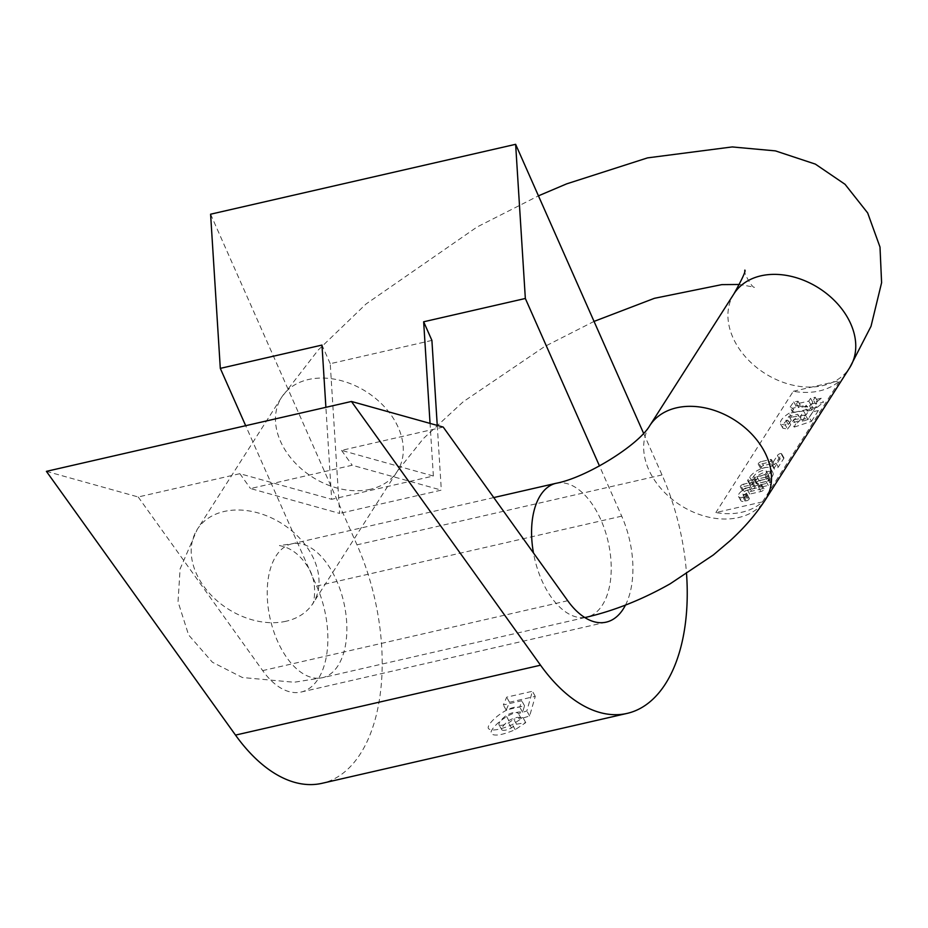 <?xml version="1.0" encoding="UTF-8"?>
<svg xmlns="http://www.w3.org/2000/svg" width="928" height="928" viewBox="0 0 928 928"><rect width="100%" height="100%" fill="white"/><g stroke="black" fill="none" stroke-linecap="round" stroke-linejoin="round"><path stroke-width="0.7" stroke-dasharray="4.64 3.48" d="M443.224 427.077L341.539 450.382L433.364 476.018L331.679 499.31L325.89 407.311M433.364 476.018L430.047 423.412M431.903 340.414L330.229 363.706L339.648 513.416L250.514 488.546L352.199 465.241L441.322 490.123L339.648 513.416M437.25 425.418L441.322 490.123M46.4 471.354L138.191 496.979L239.865 473.686L331.679 499.31M341.539 450.382L352.199 465.241M239.865 473.686L250.514 488.546M330.229 363.706L321.981 345.077M138.191 496.979L262.682 670.608A74.901 41.145 77.1 0 0 301.159 692.033A74.901 41.145 77.1 0 0 316.68 586.055L245.676 425.697M625.472 605.091A74.901 41.145 77.1 0 0 621.714 516.154L599.488 465.972M516.56 724.2L525.758 722.61L515.191 729.675C502.64 734.976 494.752 736.368 491.515 733.839C487.386 729.942 510.342 709.688 522.592 712.182L524.552 705.779L506.154 709.99A168.525 92.58 77.1 0 0 509.495 702.252L535.27 696.348L529.644 715.964L521.223 718.562C519.135 716.474 515.005 717.158 508.846 720.604C503.753 724.594 501.422 727.68 501.862 729.849C503.382 730.928 506.572 730.278 511.456 727.912L516.56 724.2L513.741 719.2L508.614 722.889C503.742 725.232 500.54 725.882 499.02 724.826L501.862 729.849L499.02 724.826C498.591 722.68 500.923 719.618 506.038 715.616C512.186 712.17 516.304 711.486 518.404 713.574L526.837 710.976L532.405 691.279L506.63 697.183A162.284 89.146 -102.9 0 1 503.324 704.967L521.71 700.756L519.773 707.194C507.558 704.665 484.578 724.977 488.673 728.793C491.91 731.252 499.798 729.86 512.326 724.617L522.94 717.599L513.741 719.2M210.598 214.206L356.99 544.84A168.525 92.58 -102.9 0 1 322.074 783.302M643.591 433.318L662.024 474.95A168.525 92.58 -102.9 0 1 686.546 573.945M525.758 722.61L522.94 717.599M522.592 712.182L519.773 707.194M524.552 705.779L521.71 700.756M506.154 709.99L503.324 704.967M509.495 702.252L506.63 697.183M535.27 696.348L532.405 691.279M529.644 715.964L526.837 710.976M521.223 718.562L518.404 713.574M821.245 398.263L813.438 400.049L815.225 397.242L810.562 398.309L808.775 401.116L796.769 403.808L798.034 401.198L793.718 401.894L790.03 407.206L792.396 411.835L792.28 411.197L794.728 412.241L792.477 408.25L806.142 405.234L804.947 407.114L809.61 406.046L810.805 404.167L815.202 403.158L821.245 398.263L823.496 402.253L815.689 404.04L813.438 400.049M815.689 404.04L817.487 401.232L812.812 402.3L811.026 405.107L799.02 407.798L796.27 403.599L798.532 407.624M796.27 403.599L799.02 407.798L800.284 405.188L795.969 405.884L792.28 411.197L790.03 407.206L792.477 408.25M789.183 413.192C782.35 417.565 779.497 421.242 780.622 424.224L785.297 425.059L788.51 420.836L785.865 420.303L788.29 424.514L791.282 420.268L800.272 418.586L797.732 414.282C798.764 415.489 797.326 417.368 793.417 419.943L791.978 423.11L809.204 417.368L816.13 406.522L810.654 407.775L805.701 415.512L800.122 417.345L803.555 410.953L789.183 413.192L791.433 417.182C784.601 421.556 781.759 425.233 782.884 428.214L787.547 429.049L785.297 425.059M780.471 423.992L782.884 428.214L780.471 423.992M787.547 429.049L790.76 424.827L788.29 424.514L786.039 420.523L789.032 416.278L797.732 414.282L799.982 418.273C801.015 419.479 799.576 421.358 795.667 423.934L793.417 419.943M761.366 461.576A2.494 0.998 -29.4 0 0 759.034 462.782A2.494 0.998 -29.4 0 0 758.28 464.232A2.494 0.998 -29.4 0 0 759.533 464.429L768.488 462.376A2.494 0.998 -29.4 0 0 770.808 461.181A2.494 0.998 -29.4 0 0 771.574 459.731A2.494 0.998 -29.4 0 0 770.31 459.522L761.366 461.576L763.616 465.566A2.494 0.998 -29.4 0 0 761.296 466.772A2.494 0.998 -29.4 0 0 760.531 468.222A2.494 0.998 -29.4 0 0 761.795 468.42L770.739 466.366A2.494 0.998 -29.4 0 0 773.059 465.172A2.494 0.998 -29.4 0 0 773.824 463.722A2.494 0.998 -29.4 0 0 772.56 463.513L763.616 465.566M759.719 480.472A2.494 0.998 -29.4 0 0 757.399 481.667A2.494 0.998 -29.4 0 0 756.633 483.117A2.494 0.998 -29.4 0 0 757.898 483.326L766.029 481.458A2.494 0.998 -29.4 0 0 768.349 480.252A2.494 0.998 -29.4 0 0 769.115 478.802A2.494 0.998 -29.4 0 0 767.85 478.604L759.719 480.472L761.969 484.462A2.494 0.998 -29.4 0 0 759.649 485.657A2.494 0.998 -29.4 0 0 758.884 487.107A2.494 0.998 -29.4 0 0 760.148 487.316L768.28 485.448A2.494 0.998 -29.4 0 0 770.6 484.242A2.494 0.998 -29.4 0 0 771.365 482.792A2.494 0.998 -29.4 0 0 770.101 482.595L761.969 484.462M743.444 484.196A2.494 0.998 -29.4 0 0 741.124 485.402A2.494 0.998 -29.4 0 0 740.358 486.852A2.494 0.998 -29.4 0 0 741.623 487.049L749.754 485.182A2.494 0.998 -29.4 0 0 752.074 483.975A2.494 0.998 -29.4 0 0 752.84 482.525A2.494 0.998 -29.4 0 0 751.576 482.328L743.444 484.196L745.694 488.186A2.494 0.998 -29.4 0 0 743.374 489.392A2.494 0.998 -29.4 0 0 742.609 490.842A2.494 0.998 -29.4 0 0 743.873 491.04L752.016 489.172A2.494 0.998 -29.4 0 0 754.336 487.966A2.494 0.998 -29.4 0 0 755.102 486.516A2.494 0.998 -29.4 0 0 753.838 486.318L745.694 488.186M743.954 496.99L742.945 497.222A8.735 3.468 150.6 0 1 738.514 496.526A8.735 3.468 150.6 0 1 741.194 491.446A8.735 3.468 150.6 0 1 749.314 487.235L760.508 484.671A2.494 0.998 150.6 0 1 761.76 484.868A2.494 0.998 150.6 0 1 761.006 486.318A2.494 0.998 150.6 0 1 758.686 487.525L747.492 490.088A3.747 1.485 -29.4 0 0 744.012 491.898A3.747 1.485 -29.4 0 0 742.864 494.067A3.747 1.485 -29.4 0 0 744.766 494.369L745.776 494.137A2.494 0.998 150.6 0 1 747.04 494.334A2.494 0.998 150.6 0 1 746.274 495.784A2.494 0.998 150.6 0 1 743.954 496.99L746.216 500.981L745.196 501.213A8.735 3.468 150.6 0 1 740.776 500.517A8.735 3.468 150.6 0 1 743.444 495.436A8.735 3.468 150.6 0 1 751.576 491.225L762.758 488.662A2.494 0.998 150.6 0 1 764.022 488.859A2.494 0.998 150.6 0 1 763.257 490.309A2.494 0.998 150.6 0 1 760.937 491.515L749.754 494.079A3.747 1.485 -29.4 0 0 746.263 495.888A3.747 1.485 -29.4 0 0 745.126 498.058A3.747 1.485 -29.4 0 0 747.017 498.359L748.038 498.127A2.494 0.998 150.6 0 1 749.29 498.324A2.494 0.998 150.6 0 1 748.536 499.774A2.494 0.998 150.6 0 1 746.216 500.981M765.24 477.247L755.067 479.579A2.494 0.998 150.6 0 1 753.814 479.382A2.494 0.998 150.6 0 1 754.568 477.932A2.494 0.998 150.6 0 1 756.888 476.725L765.032 474.869L765.936 473.442A7.494 2.981 -29.4 0 0 766.366 471.157A7.494 2.981 -29.4 0 0 760.508 471.215A7.494 2.981 -29.4 0 0 753.733 476.238L751.912 479.092A2.494 0.998 150.6 0 1 749.662 480.762A2.494 0.998 150.6 0 1 747.713 480.785A2.494 0.998 150.6 0 1 747.852 480.02L749.673 477.166A12.482 4.965 150.6 0 1 760.948 468.802A12.482 4.965 150.6 0 1 770.704 468.698A12.482 4.965 150.6 0 1 770.008 472.503L768.187 475.356A2.494 0.998 150.6 0 1 765.24 477.247L767.491 481.238L757.329 483.569A2.494 0.998 150.6 0 1 756.065 483.372A2.494 0.998 150.6 0 1 756.83 481.922A2.494 0.998 150.6 0 1 759.15 480.716L767.282 478.86L765.032 474.869M762.456 501.886L715.859 512.558A68.66 50.472 -147.4 0 0 741.971 512.21A68.66 50.472 -147.4 0 0 762.456 501.886L839.886 380.619A68.66 50.472 32.6 0 1 819.412 390.943A68.66 50.472 32.6 0 1 793.289 391.291L715.859 512.558M793.289 391.291L839.886 380.619M776.017 463.095A2.494 0.998 150.6 0 1 773.766 464.766A2.494 0.998 150.6 0 1 771.806 464.789A2.494 0.998 150.6 0 1 771.957 464.023L777.42 455.462A2.494 0.998 150.6 0 1 779.671 453.792A2.494 0.998 150.6 0 1 781.62 453.769A2.494 0.998 150.6 0 1 781.48 454.534L776.017 463.095L778.267 467.086A2.494 0.998 150.6 0 1 776.017 468.756A2.494 0.998 150.6 0 1 774.068 468.779A2.494 0.998 150.6 0 1 774.207 468.014L779.671 459.453A2.494 0.998 150.6 0 1 781.921 457.782A2.494 0.998 150.6 0 1 783.882 457.759A2.494 0.998 150.6 0 1 783.742 458.525L778.267 467.086M767.282 478.86L768.187 477.433A7.494 2.981 -29.4 0 0 768.616 475.148A7.494 2.981 -29.4 0 0 762.758 475.206A7.494 2.981 -29.4 0 0 755.995 480.228L754.174 483.082A2.494 0.998 150.6 0 1 751.912 484.752A2.494 0.998 150.6 0 1 749.963 484.776A2.494 0.998 150.6 0 1 750.102 484.01L751.924 481.156A12.482 4.965 150.6 0 1 763.21 472.793A12.482 4.965 150.6 0 1 772.966 472.688A12.482 4.965 150.6 0 1 772.258 476.493L770.437 479.347A2.494 0.998 150.6 0 1 767.491 481.238M790.76 424.827L788.51 420.836M795.667 423.934L794.229 427.1L791.978 423.11M794.229 427.1L811.455 421.358L809.204 417.368M811.455 421.358L818.38 410.512L816.13 406.522M818.38 410.512L812.905 411.765L810.654 407.775M812.905 411.765L807.963 419.502L805.701 415.512M807.963 419.502L802.372 421.335L800.122 417.345M802.372 421.335L805.806 414.944L791.433 417.182M817.487 401.232L815.225 397.242M812.812 402.3L810.562 398.309M811.026 405.107L808.775 401.116M800.284 405.188L798.034 401.198M795.969 405.884L793.718 401.894M794.728 412.241L808.392 409.225L806.142 405.234M808.392 409.225L807.198 411.104L804.947 407.114M807.198 411.104L811.861 410.037L809.61 406.046M811.861 410.037L813.067 408.158L810.805 404.167M813.067 408.158L817.452 407.148L815.202 403.158M817.452 407.148L823.496 402.253M567.716 600.718L262.682 670.608M621.714 516.154L316.68 586.055M662.024 474.95L356.99 544.84M515.191 729.675L512.326 724.617M508.846 720.604L506.038 715.616M511.456 727.912L508.614 722.889M286.091 621.238A68.66 50.472 32.6 0 1 211.456 595.463A68.66 50.472 32.6 0 1 197.246 529.412A68.66 50.472 32.6 0 1 282.286 523.833A68.66 50.472 32.6 0 1 312.991 603.316A68.66 50.472 32.6 0 1 286.091 621.238M370.353 489.276A68.66 50.472 32.6 0 1 295.719 463.501A68.66 50.472 32.6 0 1 281.52 397.451A68.66 50.472 32.6 0 1 366.548 391.871A68.66 50.472 32.6 0 1 397.254 471.354A68.66 50.472 32.6 0 1 370.353 489.276M733.978 293.77A68.66 50.472 -147.4 0 0 748.188 359.82A68.66 50.472 -147.4 0 0 822.823 385.596A68.66 50.472 -147.4 0 0 849.723 367.674M649.716 425.732A68.66 50.472 -147.4 0 0 663.926 491.782A68.66 50.472 -147.4 0 0 738.56 517.557A68.66 50.472 -147.4 0 0 765.461 499.635M556.069 483.291A68.66 37.723 -102.9 0 1 603.281 525.642A68.66 37.723 -102.9 0 1 602.376 605.091A68.66 37.723 -102.9 0 1 586.74 617.143M584.744 617.503A68.66 37.723 -102.9 0 1 533.472 552.949M338.012 665.666A68.66 37.723 -102.9 0 1 322.376 677.73A68.66 37.723 -102.9 0 1 270.28 619.22A68.66 37.723 -102.9 0 1 291.705 543.878A68.66 37.723 -102.9 0 1 338.917 586.218A68.66 37.723 -102.9 0 1 338.012 665.666M774.207 468.014L771.957 464.023M779.671 459.453L777.42 455.462M783.742 458.525L781.48 454.534M757.329 483.569L755.067 479.579M759.15 480.716L756.888 476.725M768.187 477.433L765.936 473.442M755.995 480.228L753.733 476.238M754.174 483.082L751.912 479.092M750.102 484.01L747.852 480.02M751.924 481.156L749.673 477.166M772.258 476.493L770.008 472.503M770.437 479.347L768.187 475.356M745.196 501.213L742.945 497.222M751.576 491.225L749.314 487.235M762.758 488.662L760.508 484.671M760.937 491.515L758.686 487.525M749.754 494.079L747.492 490.088M747.017 498.359L744.766 494.369M748.038 498.127L745.776 494.137M743.873 491.04L741.623 487.049M752.016 489.172L749.754 485.182M753.838 486.318L751.576 482.328M760.148 487.316L757.898 483.326M768.28 485.448L766.029 481.458M770.101 482.595L767.85 478.604M761.795 468.42L759.533 464.429M770.739 466.366L768.488 462.376M772.56 463.513L770.31 459.522M791.282 420.268L789.032 416.278M606.193 622.143L301.159 692.033M493.766 497.57L291.705 543.878L279.421 545.56C282.182 546.29 296.218 547.717 308.537 568.064C318.246 583.016 313.699 604.522 312.492 604.151L397.254 471.354L423.481 438.457L463.223 401.754L544.632 346.527L594.048 321.413M584.86 617.572L322.376 677.73L294.141 682.254L242.417 677.521L212.396 662.232L188.593 634.926L178.025 601.75L180.09 568.945L197.246 529.412L281.52 397.451L318.304 349.937L366.015 304.013L477.027 227.012L538.449 195.843M744.859 270.106C742.203 270.454 752.596 289.107 754.522 287.228L739.396 284.467M774.068 468.779L771.806 464.789M783.882 457.759L781.62 453.769M756.065 483.372L753.814 479.382M768.616 475.148L766.366 471.157M749.963 484.776L747.713 480.785M772.966 472.688L770.704 468.698M740.776 500.517L738.514 496.526M764.022 488.859L761.76 484.868M745.126 498.058L742.864 494.067M749.29 498.324L747.04 494.334M755.102 486.516L752.84 482.525M742.609 490.842L740.358 486.852M771.365 482.792L769.115 478.802M758.884 487.107L756.633 483.117M773.824 463.722L771.574 459.731M760.531 468.222L758.28 464.232M803.555 410.953L805.806 414.944"/><path stroke-width="1.39" d="M325.89 407.311L321.981 345.077L220.307 368.381L210.598 214.206L515.632 144.316L525.341 298.48L423.655 321.784L430.047 423.412M423.655 321.784L431.903 340.414L437.25 425.418M351.434 401.464L46.4 471.354L235.503 735.092A168.525 92.58 -102.9 0 0 322.074 783.302L627.108 713.4A168.525 92.58 -102.9 0 1 540.537 665.202L351.434 401.464L443.224 427.077L567.716 600.718A74.901 41.145 77.1 0 0 606.193 622.143A74.901 41.145 77.1 0 0 625.472 605.091M245.676 425.697L220.307 368.381M599.488 465.972L525.341 298.48M686.546 573.945A168.525 92.58 -102.9 0 1 627.108 713.4M515.632 144.316L643.591 433.318M540.537 665.202L235.503 735.092M584.744 617.503A68.66 37.723 -102.9 0 0 586.74 617.143C614.672 610.566 642.478 599.453 670.144 583.816L713.365 554.932L729.93 540.896C744.128 528.02 755.972 514.274 765.461 499.635L849.723 367.674A68.66 50.472 -147.4 0 0 819.018 288.19A68.66 50.472 -147.4 0 0 733.978 293.77C742.319 278.841 745.938 270.941 744.859 270.106M765.461 499.635A68.66 50.472 -147.4 0 0 734.756 420.152A68.66 50.472 -147.4 0 0 649.716 425.732L733.978 293.77M533.472 552.949A68.66 37.723 -102.9 0 1 556.069 483.291C586.02 477.746 638.197 445.359 649.716 425.732M849.723 367.674L871.021 326.285L881.6 282.715L879.999 247.08L867.68 212.964L845.048 184.312L815.376 164.117L775.414 150.881L732.18 146.937L647.558 157.876L566.66 183.86L538.449 195.843M739.396 284.467L721.787 284.629L654.402 298.317L594.048 321.413M556.069 483.291L493.766 497.57M586.74 617.143L584.86 617.572"/></g></svg>

